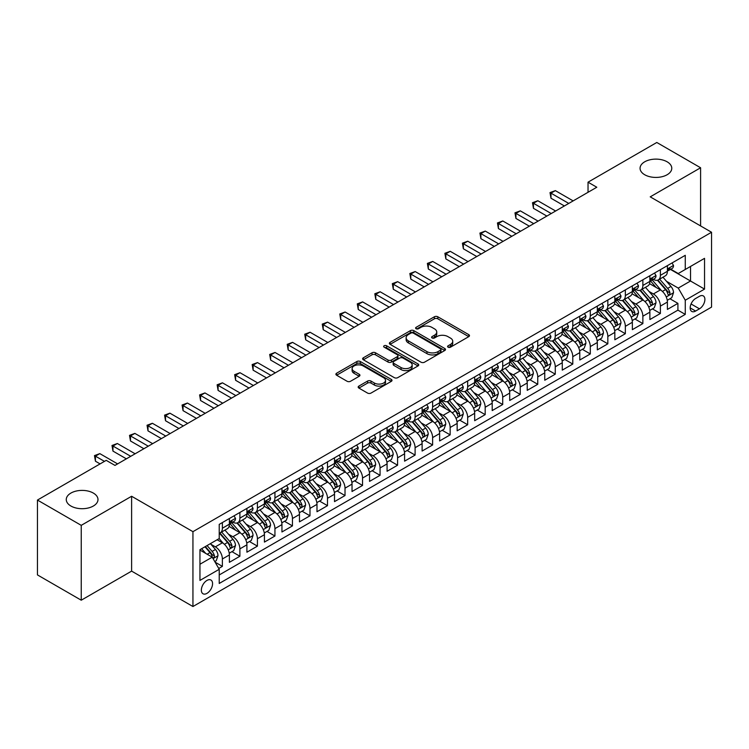 <?xml version="1.0" encoding="UTF-8"?>
<svg xmlns="http://www.w3.org/2000/svg" width="749" height="749" viewBox="0 0 749 749"><rect width="100%" height="100%" fill="white"/><g stroke="black" fill="none" stroke-linecap="round" stroke-linejoin="round"><path stroke-width="1.12" d="M448.089 347.19A1.704 0.983 0 0 0 450.495 347.19L468.771 336.638A2.434 1.404 0 0 0 469.483 335.646A2.434 1.404 0 0 0 468.771 334.653L437.819 316.78A2.434 1.404 0 0 0 434.373 316.78L416.107 327.332A1.704 0.983 0 0 0 415.601 328.034A1.704 0.983 0 0 0 416.107 328.727A1.704 0.983 0 0 0 418.513 328.727L420.872 327.36A7.78 4.494 0 0 1 431.883 327.36L434.467 328.848A7.78 4.494 0 0 1 436.742 332.022A7.78 4.494 0 0 1 434.467 335.206L432.098 336.573A1.704 0.983 0 0 0 431.602 337.265A1.704 0.983 0 0 0 432.098 337.958A1.704 0.983 0 0 0 434.504 337.958L436.873 336.591A7.78 4.494 0 0 1 447.874 336.591L450.458 338.08A7.78 4.494 0 0 1 452.733 341.263A7.78 4.494 0 0 1 450.458 344.437L448.089 345.804A1.704 0.983 0 0 0 447.593 346.497A1.704 0.983 0 0 0 448.089 347.19L448.089 345.804M93.344 493.076A15.86 9.157 0 0 0 76.061 491.091A15.86 9.157 0 0 0 66.268 499.555A15.86 9.157 0 0 0 70.912 506.024A15.86 9.157 0 0 0 88.195 508.009A15.86 9.157 0 0 0 97.988 499.555A15.86 9.157 0 0 0 93.344 493.076M667.134 161.803A15.86 9.157 0 0 0 649.851 159.818A15.86 9.157 0 0 0 640.067 168.272A15.86 9.157 0 0 0 644.711 174.751A15.86 9.157 0 0 0 661.994 176.727A15.86 9.157 0 0 0 671.778 168.272A15.86 9.157 0 0 0 667.134 161.803M206.958 593.367A7.93 4.578 120 0 0 212.145 586.383A7.93 4.578 120 0 0 210.928 580.035A7.93 4.578 120 0 0 206.958 580.428A7.93 4.578 120 0 0 201.781 587.413A7.93 4.578 120 0 0 202.998 593.76A7.93 4.578 120 0 0 206.958 593.367M358.883 386.091A2.434 1.404 0 0 0 358.162 387.083A2.434 1.404 0 0 0 358.883 388.076L367.562 393.085A2.434 1.404 0 0 0 371.008 393.085L391.296 381.372A2.434 1.404 0 0 0 392.008 380.38A2.434 1.404 0 0 0 391.296 379.387L360.344 361.514A2.434 1.404 0 0 0 356.899 361.514L336.61 373.227A2.434 1.404 0 0 0 335.898 374.219A2.434 1.404 0 0 0 336.61 375.221L347.096 381.269A2.434 1.404 0 0 0 350.541 381.269L359.22 376.26A2.434 1.404 0 0 0 359.932 375.268A2.434 1.404 0 0 0 359.22 374.275L354.024 371.27A6.507 3.754 0 0 1 352.114 368.611A6.507 3.754 0 0 1 356.131 365.147A6.507 3.754 0 0 1 363.218 365.961L383.6 377.721A6.507 3.754 0 0 1 385.51 380.38A6.507 3.754 0 0 1 381.494 383.853A6.507 3.754 0 0 1 374.397 383.039L371.008 381.072A2.434 1.404 0 0 0 367.562 381.072L358.883 386.091L358.883 388.076M131.618 496.259L81.248 525.349L37.45 500.06L37.45 574.914L81.248 600.202L131.618 571.122L192.942 606.521L192.942 531.668L131.618 496.259L131.618 571.122M700.596 225.926L700.596 167.767L650.226 196.847L711.55 232.256L192.942 531.668M700.596 167.767L656.798 142.479L588.031 182.185L588.031 192.296M37.45 500.06L106.218 460.354L114.981 465.41L596.794 187.241L588.031 182.185M421.05 362.207A2.434 1.404 0 0 0 424.486 362.207L444.784 350.495A2.434 1.404 0 0 0 445.496 349.502A2.434 1.404 0 0 0 444.784 348.51L413.822 330.637A2.434 1.404 0 0 0 410.386 330.637L390.089 342.349A2.434 1.404 0 0 0 389.377 343.342A2.434 1.404 0 0 0 390.089 344.334L421.05 362.207M384.836 347.564A1.704 0.983 0 0 1 386.568 347.798L386.568 345.776L418.036 363.948A2.434 1.404 0 0 1 418.747 364.941A2.434 1.404 0 0 1 418.036 365.933L397.747 377.646A2.434 1.404 0 0 1 394.302 377.646L363.349 359.773L363.349 357.788A2.434 1.404 0 0 0 362.638 358.78A2.434 1.404 0 0 0 363.349 359.773M363.349 357.788L372.038 352.779A2.434 1.404 0 0 1 375.474 352.779L388.029 360.026A2.434 1.404 0 0 0 391.465 360.026L397.232 356.702A2.434 1.404 0 0 0 397.944 355.709A2.434 1.404 0 0 0 397.232 354.717L384.162 347.171A1.704 0.983 0 0 1 383.657 346.469A1.704 0.983 0 0 1 384.714 345.561A1.704 0.983 0 0 1 386.568 345.776M218.745 568.463L222.378 566.366L215.103 562.162M210.975 544.298L215.375 546.845A9.915 5.72 60 0 1 222.378 558.979L229.391 554.934L229.391 562.321L239.895 556.245L231.928 551.648M228.492 534.187L232.892 536.724A9.915 5.72 60 0 1 239.895 548.867L246.908 544.813L246.908 552.2L257.422 546.133L249.445 541.527M246.009 524.066L250.409 526.613A9.915 5.72 60 0 1 257.422 538.746L264.425 534.702L264.425 542.089L274.939 536.022L266.972 531.416M263.536 513.954L267.936 516.492A9.915 5.72 60 0 1 274.939 528.635L281.952 524.59L281.952 531.968L292.456 525.901L284.489 521.295M281.053 503.843L285.453 506.38A9.915 5.72 60 0 1 292.456 518.514L299.469 514.469L299.469 521.856L309.983 515.789L302.006 511.183M298.57 493.722L302.971 496.259A9.915 5.72 60 0 1 309.983 508.402L316.986 504.358L316.986 511.745L327.5 505.669L319.533 501.072M316.097 483.611L320.497 486.148A9.915 5.72 60 0 1 327.5 498.291L334.513 494.237L334.513 501.624L345.017 495.557L337.05 490.951M333.614 473.49L338.014 476.036A9.915 5.72 60 0 1 345.017 488.17L352.03 484.126L352.03 491.513L362.544 485.436L354.567 480.839M351.131 463.378L355.532 465.915A9.915 5.72 60 0 1 362.544 478.059L369.547 474.014L369.547 481.392L380.061 475.325L372.094 470.718M368.658 453.267L373.058 455.804A9.915 5.72 60 0 1 380.061 467.938L387.074 463.893L387.074 471.28L397.579 465.213L389.611 460.607M386.175 443.146L390.575 445.683A9.915 5.72 60 0 1 397.579 457.826L404.591 453.782L404.591 461.159L415.105 455.092L407.128 450.495M403.692 433.034L408.093 435.572A9.915 5.72 60 0 1 415.105 447.705L422.108 443.661L422.108 451.048L432.622 444.981L424.655 440.375M421.219 422.913L425.619 425.46A9.915 5.72 60 0 1 432.622 437.594L439.635 433.549L439.635 440.936L450.149 434.86L442.172 430.263M438.736 412.802L443.136 415.339A9.915 5.72 60 0 1 450.149 427.482L457.152 423.438L457.152 430.815L467.666 424.749L459.689 420.142M456.253 402.681L460.654 405.228A9.915 5.72 60 0 1 467.666 417.362L474.669 413.317L474.669 420.704L485.183 414.637L477.216 410.031M473.78 392.57L478.18 395.107A9.915 5.72 60 0 1 485.183 407.25L492.196 403.205L492.196 410.583L502.71 404.516L494.733 399.919M491.297 382.458L495.698 384.995A9.915 5.72 60 0 1 502.71 397.129L509.713 393.085L509.713 400.472L520.227 394.405L512.25 389.798M508.824 372.337L513.215 374.884A9.915 5.72 60 0 1 520.227 387.018L527.23 382.973L527.23 390.36L537.745 384.284L529.777 379.687M526.341 362.226L530.741 364.763A9.915 5.72 60 0 1 537.745 376.906L544.757 372.852L544.757 380.239L555.271 374.172L547.294 369.566M543.858 352.105L548.259 354.651A9.915 5.72 60 0 1 555.271 366.785L562.274 362.741L562.274 370.128L572.788 364.061L564.812 359.454M561.385 341.993L565.776 344.531A9.915 5.72 60 0 1 572.788 356.674L579.792 352.629L579.792 360.007L590.306 353.94L582.338 349.343M578.902 331.882L583.302 334.419A9.915 5.72 60 0 1 590.306 346.553L597.318 342.508L597.318 349.895L607.832 343.828L599.855 339.222M596.419 321.761L600.82 324.298A9.915 5.72 60 0 1 607.832 336.441L614.835 332.397L614.835 339.784L625.349 333.708L617.382 329.111M613.946 311.65L618.337 314.187A9.915 5.72 60 0 1 625.349 326.33L632.362 322.276L632.362 329.663L642.867 323.596L634.899 318.99M631.463 301.529L635.864 304.075A9.915 5.72 60 0 1 642.867 316.209L649.879 312.164L649.879 319.551L660.393 313.475L660.393 306.098A9.915 5.72 -120 0 0 653.381 293.954L648.98 291.417M652.416 308.878L660.393 313.475M229.391 554.934A9.915 5.72 -120 0 0 222.378 542.791L217.126 539.757M246.908 544.813A9.915 5.72 -120 0 0 239.895 532.679L229.063 526.425M264.425 534.702A9.915 5.72 -120 0 0 257.422 522.568L246.58 516.304M281.952 524.59A9.915 5.72 -120 0 0 274.939 512.447L264.107 506.193M299.469 514.469A9.915 5.72 -120 0 0 292.456 502.336L281.624 496.081M316.986 504.358A9.915 5.72 -120 0 0 309.983 492.215L299.141 485.961M334.513 494.237A9.915 5.72 -120 0 0 327.5 482.103L316.668 475.849M352.03 484.126A9.915 5.72 -120 0 0 345.017 471.982L334.185 465.728M369.547 474.014A9.915 5.72 -120 0 0 362.544 461.871L351.712 455.617M387.074 463.893A9.915 5.72 -120 0 0 380.061 451.759L369.229 445.496M404.591 453.782A9.915 5.72 -120 0 0 397.579 441.638L386.746 435.384M422.108 443.661A9.915 5.72 -120 0 0 415.105 431.527L404.273 425.273M439.635 433.549A9.915 5.72 -120 0 0 432.622 421.406L421.79 415.152M457.152 423.438A9.915 5.72 -120 0 0 450.149 411.295L439.307 405.04M474.669 413.317A9.915 5.72 -120 0 0 467.666 401.183L456.834 394.92M492.196 403.205A9.915 5.72 -120 0 0 485.183 391.062L474.351 384.808M509.713 393.085A9.915 5.72 -120 0 0 502.71 380.951L491.868 374.697M527.23 382.973A9.915 5.72 -120 0 0 520.227 370.83L509.395 364.576M544.757 372.852A9.915 5.72 -120 0 0 537.745 360.718L526.912 354.464M562.274 362.741A9.915 5.72 -120 0 0 555.271 350.607L544.429 344.343M579.792 352.629A9.915 5.72 -120 0 0 572.788 340.486L561.956 334.232M597.318 342.508A9.915 5.72 -120 0 0 590.306 330.375L579.473 324.12M614.835 332.397A9.915 5.72 -120 0 0 607.832 320.254L596.99 314M632.362 322.276A9.915 5.72 -120 0 0 625.349 310.142L614.517 303.888M649.879 312.164A9.915 5.72 -120 0 0 642.867 300.021L632.034 293.767M699.463 296.286L695.606 298.505A7.677 4.438 120 0 0 690.587 305.274A7.677 4.438 120 0 0 691.767 311.434A7.677 4.438 120 0 0 695.606 311.05L699.463 308.822A7.677 4.438 120 0 0 704.481 302.062A7.677 4.438 120 0 0 703.302 295.902A7.677 4.438 120 0 0 699.463 296.286M192.942 606.521L711.55 307.109L711.55 232.256M199.955 564.24L212.22 557.162L219.223 569.296L219.223 583.462L685.269 314.393L685.269 300.227L678.257 288.093L666.507 281.306M219.223 569.296L199.955 580.419L199.955 549.672L219.223 538.55L219.223 524.384L685.269 255.315L685.269 269.481L704.537 258.349L704.537 289.105L685.269 300.227M232.799 522.109L232.892 522.156A9.915 5.72 60 0 0 237.845 522.652L244.857 518.608A9.915 5.72 -120 0 0 246.908 514.067L246.908 508.402M250.316 511.988L250.409 512.044A9.915 5.72 60 0 0 255.362 512.531L262.375 508.487A9.915 5.72 -120 0 0 264.425 503.955L264.425 498.282M267.842 501.877L267.936 501.924A9.915 5.72 60 0 0 272.889 502.42L279.892 498.375A9.915 5.72 -120 0 0 281.952 493.834L281.952 488.17M285.36 491.756L285.453 491.812A9.915 5.72 60 0 0 290.406 492.299L297.419 488.254A9.915 5.72 -120 0 0 299.469 483.723L299.469 478.059M302.877 481.644L302.971 481.701A9.915 5.72 60 0 0 307.933 482.187L314.936 478.143A9.915 5.72 -120 0 0 316.986 473.602L316.986 467.938M320.403 471.533L320.497 471.58A9.915 5.72 60 0 0 325.45 472.076L332.453 468.022A9.915 5.72 -120 0 0 334.513 463.491L334.513 457.826M337.921 461.412L338.014 461.468A9.915 5.72 60 0 0 342.967 461.955L349.98 457.911A9.915 5.72 -120 0 0 352.03 453.37L352.03 447.705M355.438 451.301L355.532 451.347A9.915 5.72 60 0 0 360.494 451.844L367.497 447.799A9.915 5.72 -120 0 0 369.547 443.258L369.547 437.594M372.965 441.18L373.058 441.236A9.915 5.72 60 0 0 378.011 441.723L385.014 437.678A9.915 5.72 -120 0 0 387.074 433.147L387.074 427.482M390.482 431.068L390.575 431.124A9.915 5.72 60 0 0 395.528 431.611L402.541 427.567A9.915 5.72 -120 0 0 404.591 423.026L404.591 417.362M408.008 420.957L408.093 421.004A9.915 5.72 60 0 0 413.055 421.5L420.058 417.446A9.915 5.72 -120 0 0 422.108 412.914L422.108 407.25M425.526 410.836L425.619 410.892A9.915 5.72 60 0 0 430.572 411.379L437.575 407.334A9.915 5.72 -120 0 0 439.635 402.793L439.635 397.129M443.043 400.724L443.136 400.771A9.915 5.72 60 0 0 448.089 401.267L455.102 397.223A9.915 5.72 -120 0 0 457.152 392.682L457.152 387.018M460.569 390.603L460.654 390.66A9.915 5.72 60 0 0 465.616 391.147L472.619 387.102A9.915 5.72 -120 0 0 474.669 382.57L474.669 376.906M478.087 380.492L478.18 380.548A9.915 5.72 60 0 0 483.133 381.035L490.146 376.99A9.915 5.72 -120 0 0 492.196 372.45L492.196 366.785M495.604 370.371L495.698 370.427A9.915 5.72 60 0 0 500.65 370.924L507.663 366.87A9.915 5.72 -120 0 0 509.713 362.338L509.713 356.674M513.131 360.26L513.215 360.316A9.915 5.72 60 0 0 518.177 360.803L525.18 356.758A9.915 5.72 -120 0 0 527.23 352.217L527.23 346.553M530.648 350.148L530.741 350.195A9.915 5.72 60 0 0 535.694 350.691L542.707 346.647A9.915 5.72 -120 0 0 544.757 342.106L544.757 336.441M548.165 340.027L548.259 340.083A9.915 5.72 60 0 0 553.211 340.57L560.224 336.526A9.915 5.72 -120 0 0 562.274 331.994L562.274 326.321M565.692 329.916L565.776 329.963A9.915 5.72 60 0 0 570.738 330.459L577.741 326.414A9.915 5.72 -120 0 0 579.792 321.873L579.792 316.209M583.209 319.795L583.302 319.851A9.915 5.72 60 0 0 588.255 320.338L595.268 316.293A9.915 5.72 -120 0 0 597.318 311.762L597.318 306.098M600.726 309.683L600.82 309.74A9.915 5.72 60 0 0 605.772 310.226L612.785 306.182A9.915 5.72 -120 0 0 614.835 301.641L614.835 295.977M618.253 299.572L618.337 299.619A9.915 5.72 60 0 0 623.299 300.115L630.302 296.07A9.915 5.72 -120 0 0 632.362 291.53L632.362 285.865M635.77 289.451L635.864 289.507A9.915 5.72 60 0 0 640.816 289.994L647.829 285.949A9.915 5.72 -120 0 0 649.879 281.409L649.879 275.744M219.223 574.96L677.911 310.142L677.911 303.364L667.396 309.431L667.396 302.053A9.915 5.72 -120 0 0 660.393 289.91L649.552 283.656M653.287 279.34L653.381 279.386A9.915 5.72 -120 0 0 658.334 279.883A9.915 5.72 -120 0 0 660.393 275.342L660.393 269.677M658.334 279.883L665.346 275.838A9.915 5.72 -120 0 0 667.396 271.297L667.396 265.633M222.378 522.559L222.378 528.232A9.915 5.72 60 0 1 220.328 532.764A9.915 5.72 60 0 1 219.223 533.166M220.328 532.764L227.331 528.719A9.915 5.72 -120 0 0 229.391 524.178L229.391 518.514M239.895 512.447L239.895 518.111A9.915 5.72 60 0 1 237.845 522.652M257.422 502.336L257.422 508A9.915 5.72 60 0 1 255.362 512.531M274.939 492.215L274.939 497.879A9.915 5.72 60 0 1 272.889 502.42M292.456 482.103L292.456 487.768A9.915 5.72 60 0 1 290.406 492.299M309.983 471.982L309.983 477.647A9.915 5.72 60 0 1 307.933 482.187M327.5 461.871L327.5 467.535A9.915 5.72 60 0 1 325.45 472.076M345.017 451.759L345.017 457.424A9.915 5.72 60 0 1 342.967 461.955M362.544 441.638L362.544 447.303A9.915 5.72 60 0 1 360.494 451.844M380.061 431.527L380.061 437.191A9.915 5.72 60 0 1 378.011 441.723M397.579 421.406L397.579 427.07A9.915 5.72 60 0 1 395.528 431.611M415.105 411.295L415.105 416.959A9.915 5.72 60 0 1 413.055 421.5M432.622 401.183L432.622 406.847A9.915 5.72 60 0 1 430.572 411.379M450.149 391.062L450.149 396.727A9.915 5.72 60 0 1 448.089 401.267M467.666 380.951L467.666 386.615A9.915 5.72 60 0 1 465.616 391.147M485.183 370.83L485.183 376.494A9.915 5.72 60 0 1 483.133 381.035M502.71 360.718L502.71 366.383A9.915 5.72 60 0 1 500.65 370.924M520.227 350.598L520.227 356.271A9.915 5.72 60 0 1 518.177 360.803M537.745 340.486L537.745 346.15A9.915 5.72 60 0 1 535.694 350.691M555.271 330.375L555.271 336.039A9.915 5.72 60 0 1 553.211 340.57M572.788 320.254L572.788 325.918A9.915 5.72 60 0 1 570.738 330.459M590.306 310.142L590.306 315.806A9.915 5.72 60 0 1 588.255 320.338M607.832 300.021L607.832 305.686A9.915 5.72 60 0 1 605.772 310.226M625.349 289.91L625.349 295.574A9.915 5.72 60 0 1 623.299 300.115M642.867 279.798L642.867 285.463A9.915 5.72 60 0 1 640.816 289.994M642.867 316.209L642.867 323.596M625.349 326.33L625.349 333.708M607.832 336.441L607.832 343.828M590.306 346.553L590.306 353.94M572.788 356.674L572.788 364.061M555.271 366.785L555.271 374.172M537.745 376.906L537.745 384.284M520.227 387.018L520.227 394.405M502.71 397.129L502.71 404.516M485.183 407.25L485.183 414.637M467.666 417.362L467.666 424.749M450.149 427.482L450.149 434.86M432.622 437.594L432.622 444.981M415.105 447.705L415.105 455.092M397.579 457.826L397.579 465.213M380.061 467.938L380.061 475.325M362.544 478.059L362.544 485.436M345.017 488.17L345.017 495.557M327.5 498.291L327.5 505.669M309.983 508.402L309.983 515.789M292.456 518.514L292.456 525.901M274.939 528.635L274.939 536.022M257.422 538.746L257.422 546.133M239.895 548.867L239.895 556.245M222.378 558.979L222.378 566.366M212.22 557.162L199.955 550.075M678.257 288.093L690.522 281.006L690.522 266.438L704.537 258.349M670.458 269.425L704.537 289.105M670.814 269.219L678.257 273.525L685.269 269.481M81.248 525.349L81.248 600.202M669.943 298.757L677.911 303.364M677.911 310.142L685.269 314.393M448.773 347.433L450.458 346.459A7.78 4.494 0 0 0 452.733 343.285L452.733 341.263M436.742 332.022L436.742 334.045A7.78 4.494 0 0 1 434.467 337.228L432.782 338.202M468.743 336.657L437.819 318.812A2.434 1.404 0 0 0 434.373 318.812L416.781 328.961M444.747 350.513L413.822 332.659A2.434 1.404 0 0 0 410.386 332.659L390.126 344.353M440.478 350.195A1.704 0.983 0 0 0 440.983 349.502A1.704 0.983 0 0 0 440.478 348.809L413.308 333.118A1.704 0.983 0 0 0 410.901 333.118L408.411 334.56A7.78 4.494 0 0 0 406.127 337.733A7.78 4.494 0 0 0 408.411 340.917L426.977 351.637A7.78 4.494 0 0 0 437.987 351.637L440.478 350.195L440.478 352.217A1.704 0.983 0 0 0 440.983 351.524L440.983 349.502M406.127 337.733L406.127 339.756A7.78 4.494 0 0 0 408.411 342.939L408.411 340.917M440.478 352.217L437.987 353.659A7.78 4.494 0 0 1 426.977 353.659L408.411 342.939M363.387 359.792L372.038 354.801L372.038 352.779M397.944 355.709L397.944 357.732A2.434 1.404 0 0 1 397.232 358.724L391.465 362.048A2.434 1.404 0 0 1 388.029 362.048L375.474 354.801A2.434 1.404 0 0 0 372.038 354.801M386.568 347.798L418.008 365.952M401.052 367.544A6.507 3.754 0 0 0 408.149 368.358A6.507 3.754 0 0 0 412.165 364.894A6.507 3.754 0 0 0 410.255 362.235L403.074 358.088A2.434 1.404 0 0 0 399.638 358.088L393.88 361.411A2.434 1.404 0 0 0 393.159 362.404A2.434 1.404 0 0 0 393.88 363.405L401.052 367.544L401.052 369.566A6.507 3.754 0 0 0 408.149 370.381A6.507 3.754 0 0 0 412.165 366.916L412.165 364.894M393.159 362.404L393.159 364.435A2.434 1.404 0 0 0 393.88 365.428L393.88 363.405M401.052 369.566L393.88 365.428M385.51 380.38L385.51 382.402A6.507 3.754 0 0 1 381.494 385.875A6.507 3.754 0 0 1 374.397 385.061L371.008 383.095A2.434 1.404 0 0 0 367.562 383.095L358.911 388.094M352.114 368.611L352.114 370.633A6.507 3.754 0 0 0 354.024 373.292L354.024 371.27M359.192 376.279L354.024 373.292M391.268 381.391L360.344 363.537A2.434 1.404 0 0 0 356.899 363.537L336.638 375.24M667.247 300.312L671.778 297.699L673.529 292.644A6.563 3.792 -120 0 0 670.973 286.474L662.968 277.205M661.367 290.546L652.21 279.957M656.161 287.466L650.844 281.315A15.738 9.082 -120 0 0 650.357 280.772M657.444 280.238L665.543 289.61A6.563 3.792 60 0 1 667.883 294.132C668.866 295.452 669.569 295.05 669.981 292.925A6.563 3.792 -120 0 0 667.64 288.402L659.635 279.134M657.922 280.089L666.619 290.153A3.342 1.929 60 0 1 667.462 291.464L669.981 292.925M667.883 294.132L668.361 294.909M672.04 262.955L673.529 265.53A6.563 3.792 60 0 1 672.171 268.432L668.838 270.361A6.563 3.792 -120 0 0 669.981 268.844L669.849 268.264M568.763 203.419L550.974 193.158L555.355 190.63L573.135 200.891M667.621 270.67L667.64 270.67A6.563 3.792 -120 0 0 668.838 270.361M669.138 268.357L669.981 268.844C669.569 267.861 668.876 268.264 667.883 270.061A6.563 3.792 60 0 1 667.396 270.998M564.381 205.956L550.974 198.213L550.974 193.158L550.009 192.596L555.355 190.63M550.974 198.213L550.009 192.596M649.729 310.432L654.261 307.811L656.012 302.755A6.563 3.792 -120 0 0 653.456 296.595L645.451 287.326M643.84 300.667L634.693 290.078M638.635 297.578L633.326 291.436A15.738 9.082 -120 0 0 632.839 290.884M639.927 290.35L648.025 299.731A6.563 3.792 60 0 1 650.366 304.253C651.349 305.573 652.051 305.171 652.463 303.036A6.563 3.792 -120 0 0 650.123 298.514L642.118 289.245M640.404 290.2L649.102 300.274A3.342 1.929 60 0 1 649.945 301.585L652.463 303.036M650.366 304.253L650.844 305.03M632.212 320.544L636.734 317.932L638.485 312.876A6.563 3.792 -120 0 0 635.929 306.706L627.924 297.437M626.323 310.779L617.176 300.19M621.118 307.699L615.809 301.547A15.738 9.082 -120 0 0 615.322 301.004M622.4 300.471L630.499 309.843A6.563 3.792 60 0 1 632.839 314.365C633.832 315.685 634.525 315.282 634.946 313.148A6.563 3.792 -120 0 0 632.605 308.625L624.6 299.357M622.878 300.312L631.576 310.386A3.342 1.929 60 0 1 632.428 311.696L634.946 313.148M632.839 314.365L633.317 315.142M614.686 330.655L619.217 328.043L620.968 322.988A6.563 3.792 -120 0 0 618.412 316.818L610.407 307.558M608.806 320.9L599.649 310.301M603.6 317.81L598.282 311.668A15.738 9.082 -120 0 0 597.796 311.116M604.883 310.582L612.982 319.954A6.563 3.792 60 0 1 615.322 324.486C616.305 325.806 617.007 325.394 617.419 323.268A6.563 3.792 -120 0 0 615.079 318.746L607.074 309.477M605.361 310.432L614.058 320.506A3.342 1.929 60 0 1 614.901 321.808L617.419 323.268M615.322 324.486L615.8 325.263M597.168 340.776L601.7 338.164L603.451 333.099A6.563 3.792 -120 0 0 600.895 326.938L592.89 317.67M591.279 331.011L582.132 320.422M586.074 327.931L580.765 321.78A15.738 9.082 -120 0 0 580.278 321.237M587.366 320.703L595.464 330.075A6.563 3.792 60 0 1 597.805 334.597C598.788 335.917 599.49 335.515 599.902 333.38A6.563 3.792 -120 0 0 597.562 328.858L589.557 319.589M587.843 320.544L596.541 330.618A3.342 1.929 60 0 1 597.384 331.929L599.902 333.38M597.805 334.597L598.282 335.374M654.523 273.067L656.012 275.651A6.563 3.792 60 0 1 654.654 278.553L651.321 280.472A6.563 3.792 -120 0 0 652.463 278.965L652.323 278.375M551.236 213.54L533.457 203.269L537.838 200.741L555.618 211.012M650.095 280.781L650.123 280.781A6.563 3.792 -120 0 0 651.321 280.472M651.621 278.469L652.463 278.965C652.051 277.973 651.349 278.375 650.366 280.173A6.563 3.792 60 0 1 649.879 281.109M546.854 216.068L533.457 208.334L533.457 203.269L532.492 202.717L537.838 200.741M533.457 208.334L532.492 202.717M636.996 283.188L638.485 285.762A6.563 3.792 60 0 1 637.127 288.665L633.804 290.593A6.563 3.792 -120 0 0 634.946 289.077L634.806 288.496M533.719 223.651L515.93 213.39L520.312 210.862L538.1 221.124M632.577 290.893L632.605 290.893A6.563 3.792 -120 0 0 633.804 290.593M634.094 288.59L634.946 289.077C634.534 288.084 633.832 288.496 632.839 290.294A6.563 3.792 60 0 1 632.362 291.221M529.337 226.179L515.93 218.446L515.93 213.39L514.975 212.828L520.312 210.862M515.93 218.446L514.975 212.828M619.479 293.299L620.968 295.874A6.563 3.792 60 0 1 619.61 298.785L616.277 300.705A6.563 3.792 -120 0 0 617.419 299.188L617.288 298.608M516.192 233.772L498.413 223.502L502.794 220.974L520.574 231.244M615.06 301.014L615.079 301.014A6.563 3.792 -120 0 0 616.277 300.705M616.577 298.701L617.419 299.188C617.007 298.205 616.305 298.608 615.322 300.405A6.563 3.792 60 0 1 614.835 301.341M511.82 236.3L498.413 228.557L498.413 223.502L497.448 222.949L502.794 220.974M498.413 228.557L497.448 222.949M601.962 303.411L603.451 305.995A6.563 3.792 60 0 1 602.093 308.897L598.76 310.816A6.563 3.792 -120 0 0 599.902 309.309L599.762 308.728M498.675 243.884L480.895 233.622L485.277 231.085L503.056 241.356M597.533 311.125L597.562 311.125A6.563 3.792 -120 0 0 598.76 310.816M599.06 308.822L599.902 309.309C599.49 308.316 598.788 308.719 597.805 310.526A6.563 3.792 60 0 1 597.318 311.453M494.293 246.412L480.895 238.678L480.895 233.622L479.931 233.061L485.277 231.085M480.895 238.678L479.931 233.061M579.651 350.888L584.173 348.276L585.924 343.22A6.563 3.792 -120 0 0 583.368 337.05L575.363 327.781M573.762 341.132L564.615 330.534M568.557 338.042L563.248 331.891A15.738 9.082 -120 0 0 562.761 331.348M569.839 330.815L577.938 340.186A6.563 3.792 60 0 1 580.278 344.709C581.271 346.029 581.964 345.626 582.385 343.501A6.563 3.792 -120 0 0 580.044 338.979L572.039 329.71M570.317 330.665L579.014 340.729A3.342 1.929 60 0 1 579.857 342.04L582.385 343.501M580.278 344.709L580.756 345.486M584.435 313.531L585.924 316.106A6.563 3.792 60 0 1 584.566 319.018L581.243 320.937A6.563 3.792 -120 0 0 582.385 319.42L582.245 318.84M481.158 254.005L463.369 243.734L467.751 241.206L485.539 251.467M580.016 321.246L580.044 321.246A6.563 3.792 -120 0 0 581.243 320.937M581.533 318.934L582.385 319.42C581.973 318.437 581.271 318.84 580.278 320.638A6.563 3.792 60 0 1 579.792 321.574M476.776 256.533L463.369 248.79L463.369 243.734L462.405 243.182L467.751 241.206M463.369 248.79L462.405 243.182M562.125 361.009L566.656 358.387L568.407 353.331A6.563 3.792 -120 0 0 565.851 347.171L557.846 337.902M556.245 351.244L547.088 340.655M551.03 348.163L545.721 342.012A15.738 9.082 -120 0 0 545.235 341.46M552.322 340.926L560.421 350.307A6.563 3.792 60 0 1 562.761 354.829C563.744 356.149 564.446 355.747 564.858 353.612A6.563 3.792 -120 0 0 562.518 349.09L554.513 339.821M552.799 340.776L561.497 350.85A3.342 1.929 60 0 1 562.34 352.161L564.858 353.612M562.761 354.829L563.239 355.606M566.918 323.643L568.407 326.227A6.563 3.792 60 0 1 567.049 329.129L563.716 331.049A6.563 3.792 -120 0 0 564.858 329.541L564.727 328.951M463.631 264.116L445.852 253.845L450.233 251.318L468.013 261.588M562.499 331.358L562.518 331.358A6.563 3.792 -120 0 0 563.716 331.049M564.016 329.045L564.858 329.541C564.446 328.549 563.744 328.951 562.761 330.749A6.563 3.792 60 0 1 562.274 331.685M459.259 266.644L445.852 258.911L445.852 253.845L444.887 253.293L450.233 251.318M445.852 258.911L444.887 253.293M544.607 371.12L549.139 368.508L550.889 363.452A6.563 3.792 -120 0 0 548.334 357.282L540.329 348.013M538.718 361.355L529.571 350.766M533.513 358.275L528.204 352.124A15.738 9.082 -120 0 0 527.717 351.581M534.805 351.047L542.894 360.419A6.563 3.792 60 0 1 545.244 364.941C546.227 366.261 546.929 365.858 547.341 363.733A6.563 3.792 -120 0 0 545 359.202L536.996 349.933M535.282 350.888L543.98 360.962A3.342 1.929 60 0 1 544.823 362.273L547.341 363.733M545.244 364.941L545.721 365.718M549.401 333.764L550.889 336.338A6.563 3.792 60 0 1 549.532 339.241L546.199 341.169A6.563 3.792 -120 0 0 547.341 339.653L547.201 339.072M446.114 274.228L428.334 263.966L432.716 261.438L450.495 271.7M544.972 341.478L545 341.478A6.563 3.792 -120 0 0 546.199 341.169M546.498 339.166L547.341 339.653C546.929 338.66 546.227 339.072 545.244 340.87A6.563 3.792 60 0 1 544.757 341.806M441.732 276.756L428.334 269.022L428.334 263.966L427.37 263.405L432.716 261.438M428.334 269.022L427.37 263.405M527.09 381.232L531.612 378.62L533.363 373.564A6.563 3.792 -120 0 0 530.807 367.403L522.802 358.134M521.201 371.476L512.054 360.878M515.995 368.386L510.687 362.244A15.738 9.082 -120 0 0 510.2 361.692M517.278 361.158L525.377 370.53A6.563 3.792 60 0 1 527.717 375.062C528.71 376.382 529.403 375.97 529.824 373.845A6.563 3.792 -120 0 0 527.483 369.323L519.478 360.054M517.756 361.009L526.453 371.083A3.342 1.929 60 0 1 527.296 372.384L529.824 373.845M527.717 375.062L528.195 375.839M531.874 343.875L533.363 346.45A6.563 3.792 60 0 1 532.005 349.362L528.682 351.281A6.563 3.792 -120 0 0 529.824 349.774L529.683 349.184M428.597 284.348L410.808 274.078L415.189 271.55L432.978 281.821M527.455 351.59L527.483 351.59A6.563 3.792 -120 0 0 528.682 351.281M528.972 349.277L529.824 349.774C529.412 348.781 528.71 349.184 527.717 350.981A6.563 3.792 60 0 1 527.23 351.918M424.215 286.876L410.808 279.134L410.808 274.078L409.843 273.525L415.189 271.55M410.808 279.134L409.843 273.525M509.563 391.353L514.095 388.74L515.846 383.675A6.563 3.792 -120 0 0 513.29 377.515L505.285 368.246M503.684 381.587L494.527 370.998M498.469 378.507L493.16 372.356A15.738 9.082 -120 0 0 492.673 371.813M499.761 371.279L507.859 380.651A6.563 3.792 60 0 1 510.2 385.173C511.183 386.493 511.885 386.091 512.297 383.956A6.563 3.792 -120 0 0 509.957 379.434L501.952 370.165M500.238 371.12L508.936 381.194A3.342 1.929 60 0 1 509.779 382.505L512.297 383.956M510.2 385.173L510.678 385.95M514.357 353.987L515.846 356.571A6.563 3.792 60 0 1 514.488 359.473L511.155 361.392A6.563 3.792 -120 0 0 512.297 359.885L512.166 359.305M411.07 294.46L393.291 284.199L397.672 281.661L415.452 291.932M509.938 361.701L509.957 361.701A6.563 3.792 -120 0 0 511.155 361.392M511.455 359.398L512.297 359.885C511.885 358.893 511.183 359.305 510.2 361.102A6.563 3.792 60 0 1 509.713 362.029M406.698 296.988L393.291 289.254L393.291 284.199L392.326 283.637L397.672 281.661M393.291 289.254L392.326 283.637M492.046 401.464L496.578 398.852L498.328 393.796A6.563 3.792 -120 0 0 495.772 387.626L487.768 378.357M486.157 391.708L477.01 381.11M480.952 388.619L475.643 382.477A15.738 9.082 -120 0 0 475.156 381.924M482.244 381.391L490.333 390.763A6.563 3.792 60 0 1 492.673 395.285C493.666 396.605 494.368 396.202 494.78 394.077A6.563 3.792 -120 0 0 492.439 389.555L484.434 380.286M482.712 381.241L491.419 391.315A3.342 1.929 60 0 1 492.262 392.616L494.78 394.077M492.673 395.285L493.151 396.071M496.84 364.108L498.328 366.682A6.563 3.792 60 0 1 496.961 369.594L493.638 371.513A6.563 3.792 -120 0 0 494.78 369.997L494.64 369.416M393.553 304.581L375.773 294.31L380.155 291.782L397.934 302.053M492.411 371.822L492.439 371.822A6.563 3.792 -120 0 0 493.638 371.513M493.928 369.51L494.78 369.997C494.368 369.014 493.666 369.416 492.673 371.214A6.563 3.792 60 0 1 492.196 372.15M389.171 307.109L375.773 299.366L375.773 294.31L374.809 293.758L380.155 291.782M375.773 299.366L374.809 293.758M474.529 411.585L479.051 408.973L480.802 403.908A6.563 3.792 -120 0 0 478.246 397.747L470.241 388.478M468.64 401.82L459.493 391.231M463.434 398.74L458.126 392.588A15.738 9.082 -120 0 0 457.639 392.036M464.717 391.502L472.816 400.884A6.563 3.792 60 0 1 475.156 405.406C476.149 406.726 476.841 406.323 477.263 404.188A6.563 3.792 -120 0 0 474.922 399.666L466.917 390.398M465.195 391.353L473.892 401.427A3.342 1.929 60 0 1 474.735 402.737L477.263 404.188M475.156 405.406L475.634 406.183M479.313 374.219L480.802 376.803A6.563 3.792 60 0 1 479.444 379.706L476.121 381.625A6.563 3.792 -120 0 0 477.263 380.118L477.122 379.537M376.035 314.692L358.247 304.422L362.628 301.894L380.417 312.164M474.894 381.934L474.922 381.934A6.563 3.792 -120 0 0 476.121 381.625M476.411 379.621L477.263 380.118C476.851 379.125 476.149 379.528 475.156 381.325A6.563 3.792 60 0 1 474.669 382.262M371.654 317.22L358.247 309.487L358.247 304.422L357.282 303.869L362.628 301.894M358.247 309.487L357.282 303.869M457.002 421.696L461.534 419.084L463.285 414.028A6.563 3.792 -120 0 0 460.729 407.859L452.724 398.59M451.123 411.931L441.966 401.342M445.908 408.851L440.599 402.7A15.738 9.082 -120 0 0 440.112 402.157M447.2 401.623L455.298 410.995A6.563 3.792 60 0 1 457.639 415.517C458.622 416.837 459.324 416.435 459.736 414.309A6.563 3.792 -120 0 0 457.396 409.778L449.391 400.518M447.677 401.464L456.375 411.538A3.342 1.929 60 0 1 457.218 412.849L459.736 414.309M457.639 415.517L458.116 416.294M461.796 384.34L463.285 386.915A6.563 3.792 60 0 1 461.927 389.817L458.594 391.746A6.563 3.792 -120 0 0 459.736 390.229L459.605 389.649M358.509 324.804L340.729 314.543L345.111 312.015L362.891 322.276M457.367 392.055L457.396 392.055A6.563 3.792 -120 0 0 458.594 391.746M458.894 389.742L459.736 390.229C459.324 389.246 458.622 389.649 457.639 391.446A6.563 3.792 60 0 1 457.152 392.382M354.137 327.341L340.729 319.598L340.729 314.543L339.765 313.981L345.111 312.015M340.729 319.598L339.765 313.981M439.485 431.817L444.017 429.196L445.767 424.14A6.563 3.792 -120 0 0 443.211 417.979L435.197 408.711M433.596 422.052L424.449 411.454M428.391 418.963L423.082 412.821A15.738 9.082 -120 0 0 422.595 412.268M429.683 411.735L437.772 421.116A6.563 3.792 60 0 1 440.112 425.638C441.105 426.958 441.807 426.546 442.219 424.421A6.563 3.792 -120 0 0 439.878 419.899L431.873 410.63M430.151 411.585L438.858 421.659A3.342 1.929 60 0 1 439.7 422.97L442.219 424.421M440.112 425.638L440.59 426.415M444.279 394.451L445.767 397.036A6.563 3.792 60 0 1 444.4 399.938L441.077 401.857A6.563 3.792 -120 0 0 442.219 400.35L442.079 399.76M340.992 334.925L323.212 324.654L327.585 322.126L345.373 332.397M439.85 402.166L439.878 402.166A6.563 3.792 -120 0 0 441.077 401.857M441.367 399.854L442.219 400.35C441.807 399.357 441.105 399.76 440.112 401.558A6.563 3.792 60 0 1 439.635 402.494M336.61 337.453L323.212 329.71L323.212 324.654L322.248 324.102L327.585 322.126M323.212 329.71L322.248 324.102M421.968 441.929L426.49 439.317L428.241 434.251A6.563 3.792 -120 0 0 425.685 428.091L417.68 418.822M416.079 432.164L406.932 421.575M410.873 429.083L405.565 422.932A15.738 9.082 -120 0 0 405.069 422.389M412.156 421.856L420.255 431.227A6.563 3.792 60 0 1 422.595 435.749C423.578 437.07 424.28 436.667 424.702 434.532A6.563 3.792 -120 0 0 422.361 430.01L414.356 420.741M412.633 421.696L421.331 431.77A3.342 1.929 60 0 1 422.174 433.081L424.702 434.532M422.595 435.749L423.073 436.527M426.752 404.563L428.241 407.147A6.563 3.792 60 0 1 426.883 410.049L423.56 411.978A6.563 3.792 -120 0 0 424.702 410.461L424.561 409.881M323.474 345.036L305.686 334.775L310.067 332.247L327.856 342.508M422.333 412.278L422.361 412.278A6.563 3.792 -120 0 0 423.56 411.978M423.85 409.975L424.702 410.461C424.29 409.469 423.588 409.881 422.595 411.678A6.563 3.792 60 0 1 422.108 412.605M319.093 347.564L305.686 339.831L305.686 334.775L304.721 334.213L310.067 332.247M305.686 339.831L304.721 334.213M404.441 452.04L408.973 449.428L410.724 444.372A6.563 3.792 -120 0 0 408.168 438.202L400.163 428.934M398.552 442.284L389.405 431.686M393.347 439.195L388.038 433.053A15.738 9.082 -120 0 0 387.551 432.501M394.639 431.967L402.737 441.339A6.563 3.792 60 0 1 405.078 445.861C406.061 447.181 406.763 446.779 407.175 444.653A6.563 3.792 -120 0 0 404.834 440.131L396.83 430.862M395.116 431.817L403.814 441.891A3.342 1.929 60 0 1 404.657 443.193L407.175 444.653M405.078 445.861L405.555 446.647M409.235 414.684L410.724 417.259A6.563 3.792 60 0 1 409.366 420.17L406.033 422.09A6.563 3.792 -120 0 0 407.175 420.573L407.044 419.992M305.948 355.157L288.168 344.886L292.55 342.359L310.329 352.629M404.806 422.399L404.834 422.399A6.563 3.792 -120 0 0 406.033 422.09M406.333 420.086L407.175 420.573C406.763 419.59 406.061 419.992 405.078 421.79A6.563 3.792 60 0 1 404.591 422.726M301.566 357.685L288.168 349.942L288.168 344.886L287.204 344.334L292.55 342.359M288.168 349.942L287.204 344.334M386.924 462.161L391.455 459.549L393.206 454.484A6.563 3.792 -120 0 0 390.641 448.323L382.636 439.054M381.035 452.396L371.888 441.807M375.829 449.316L370.521 443.165A15.738 9.082 -120 0 0 370.034 442.612M377.122 442.079L385.211 451.46A6.563 3.792 60 0 1 387.551 455.982C388.544 457.302 389.246 456.899 389.658 454.765A6.563 3.792 -120 0 0 387.317 450.243L379.312 440.974M377.59 441.929L386.297 452.003A3.342 1.929 60 0 1 387.139 453.314L389.658 454.765M387.551 455.982L388.029 456.759M391.718 424.795L393.206 427.379A6.563 3.792 60 0 1 391.839 430.282L388.516 432.201A6.563 3.792 -120 0 0 389.658 430.694L389.517 430.113M288.431 365.269L270.651 354.998L275.023 352.47L292.812 362.741M387.289 432.51L387.317 432.51A6.563 3.792 -120 0 0 388.516 432.201M388.806 430.207L389.658 430.694C389.246 429.701 388.544 430.104 387.551 431.901A6.563 3.792 60 0 1 387.074 432.838M284.049 367.796L270.651 360.063L270.651 354.998L269.687 354.446L275.023 352.47M270.651 360.063L269.687 354.446M369.407 472.273L373.929 469.66L375.68 464.605A6.563 3.792 -120 0 0 373.124 458.435L365.119 449.166M363.518 462.507L354.371 451.919M358.312 459.427L353.004 453.276A15.738 9.082 -120 0 0 352.507 452.733M359.595 452.199L367.693 461.571A6.563 3.792 60 0 1 370.034 466.093C371.017 467.413 371.719 467.011 372.141 464.886A6.563 3.792 -120 0 0 369.8 460.363L361.795 451.095M360.072 452.05L368.77 462.114A3.342 1.929 60 0 1 369.613 463.425L372.141 464.886M370.034 466.093L370.512 466.87M374.191 434.916L375.68 437.491A6.563 3.792 60 0 1 374.322 440.393L370.998 442.322A6.563 3.792 -120 0 0 372.141 440.805L372 440.225M270.913 375.38L253.125 365.119L257.506 362.591L275.286 372.852M369.772 442.631L369.8 442.631A6.563 3.792 -120 0 0 370.998 442.322M371.289 440.318L372.141 440.805C371.729 439.822 371.027 440.225 370.034 442.022A6.563 3.792 60 0 1 369.547 442.959M266.532 377.917L253.125 370.175L253.125 365.119L252.16 364.557L257.506 362.591M253.125 370.175L252.16 364.557M351.88 482.393L356.412 479.772L358.162 474.716A6.563 3.792 -120 0 0 355.606 468.556L347.602 459.287M345.991 472.628L336.844 462.03M340.786 469.539L335.477 463.397A15.738 9.082 -120 0 0 334.99 462.845M342.078 462.311L350.176 471.692A6.563 3.792 60 0 1 352.517 476.214C353.5 477.534 354.202 477.132 354.614 474.997A6.563 3.792 -120 0 0 352.273 470.475L344.268 461.206M342.555 462.161L351.253 472.235A3.342 1.929 60 0 1 352.096 473.546L354.614 474.997M352.517 476.214L352.994 476.991M356.674 445.028L358.162 447.612A6.563 3.792 60 0 1 356.805 450.514L353.472 452.433A6.563 3.792 -120 0 0 354.614 450.926L354.483 450.336M253.387 385.501L235.607 375.23L239.989 372.702L257.768 382.973M352.245 452.742L352.273 452.742A6.563 3.792 -120 0 0 353.472 452.433M353.771 450.43L354.614 450.926C354.202 449.934 353.5 450.336 352.517 452.134A6.563 3.792 60 0 1 352.03 453.07M249.005 388.029L235.607 380.295L235.607 375.23L234.643 374.678L239.989 372.702M235.607 380.295L234.643 374.678M334.363 492.505L338.885 489.893L340.645 484.837A6.563 3.792 -120 0 0 338.08 478.667L330.075 469.398M328.474 482.74L319.327 472.151M323.268 479.66L317.96 473.508A15.738 9.082 -120 0 0 317.473 472.965M324.56 472.432L332.65 481.804A6.563 3.792 60 0 1 334.99 486.326C335.983 487.646 336.685 487.243 337.097 485.109A6.563 3.792 -120 0 0 334.756 480.586L326.751 471.318M325.029 472.273L333.736 482.347A3.342 1.929 60 0 1 334.578 483.657L337.097 485.109M334.99 486.326L335.468 487.103M339.157 455.149L340.645 457.723A6.563 3.792 60 0 1 339.278 460.626L335.955 462.554A6.563 3.792 -120 0 0 337.097 461.038L336.956 460.457M235.869 395.612L218.09 385.351L222.462 382.823L240.251 393.085M334.728 462.854L334.756 462.854A6.563 3.792 -120 0 0 335.955 462.554M336.245 460.551L337.097 461.038C336.685 460.045 335.983 460.457 334.99 462.255A6.563 3.792 60 0 1 334.513 463.182M231.488 398.14L218.09 390.407L218.09 385.351L217.126 384.789L222.462 382.823M218.09 390.407L217.126 384.789M316.846 502.616L321.368 500.004L323.119 494.949A6.563 3.792 -120 0 0 320.563 488.779L312.558 479.519M310.957 492.861L301.81 482.262M305.751 489.771L300.443 483.629A15.738 9.082 -120 0 0 299.946 483.077M307.034 482.543L315.132 491.915A6.563 3.792 60 0 1 317.473 496.447C318.456 497.767 319.158 497.355 319.58 495.229A6.563 3.792 -120 0 0 317.239 490.707L309.234 481.438M307.511 482.393L316.209 492.468A3.342 1.929 60 0 1 317.052 493.769L319.58 495.229M317.473 496.447L317.951 497.224M321.63 465.26L323.119 467.835A6.563 3.792 60 0 1 321.761 470.747L318.428 472.666A6.563 3.792 -120 0 0 319.58 471.149L319.439 470.569M218.352 405.733L200.563 395.463L204.945 392.935L222.725 403.205M317.211 472.975L317.239 472.975A6.563 3.792 -120 0 0 318.428 472.666M318.728 470.662L319.58 471.149C319.158 470.166 318.465 470.569 317.473 472.366A6.563 3.792 60 0 1 316.986 473.302M213.971 408.261L200.563 400.518L200.563 395.463L199.599 394.91L204.945 392.935M200.563 400.518L199.599 394.91M299.319 512.737L303.851 510.125L305.601 505.06A6.563 3.792 -120 0 0 303.045 498.9L295.04 489.631M293.43 502.972L284.283 492.383M288.225 499.892L282.916 493.741A15.738 9.082 -120 0 0 282.429 493.198M289.517 492.664L297.615 502.036A6.563 3.792 60 0 1 299.956 506.558C300.939 507.878 301.641 507.476 302.053 505.341A6.563 3.792 -120 0 0 299.712 500.819L291.707 491.55M289.994 492.505L298.692 502.579A3.342 1.929 60 0 1 299.534 503.89L302.053 505.341M299.956 506.558L300.433 507.335M304.113 475.372L305.601 477.956A6.563 3.792 60 0 1 304.244 480.858L300.911 482.777A6.563 3.792 -120 0 0 302.053 481.27L301.913 480.689M200.826 415.845L183.046 405.584L187.428 403.046L205.207 413.317M299.684 483.086L299.712 483.086A6.563 3.792 -120 0 0 300.911 482.777M301.21 480.783L302.053 481.27C301.641 480.278 300.939 480.68 299.956 482.487A6.563 3.792 60 0 1 299.469 483.414M196.444 418.373L183.046 410.639L183.046 405.584L182.082 405.022L187.428 403.046M183.046 410.639L182.082 405.022M281.802 522.849L286.324 520.237L288.084 515.181A6.563 3.792 -120 0 0 285.519 509.011L277.514 499.742M275.913 513.093L266.766 502.495M270.707 510.003L265.399 503.852A15.738 9.082 -120 0 0 264.912 503.309M271.99 502.776L280.089 512.147A6.563 3.792 60 0 1 282.429 516.67C283.422 517.99 284.124 517.587 284.536 515.462A6.563 3.792 -120 0 0 282.195 510.94L274.19 501.671M272.467 502.626L281.175 512.691A3.342 1.929 60 0 1 282.017 514.001L284.536 515.462M282.429 516.67L282.907 517.447M286.595 485.492L288.084 488.067A6.563 3.792 60 0 1 286.717 490.979L283.394 492.898A6.563 3.792 -120 0 0 284.536 491.381L284.395 490.801M183.308 425.966L165.529 415.695L169.901 413.167L187.69 423.428M282.167 493.207L282.195 493.207A6.563 3.792 -120 0 0 283.394 492.898M283.684 490.895L284.536 491.381C284.124 490.398 283.422 490.801 282.429 492.599A6.563 3.792 60 0 1 281.952 493.535M178.927 428.494L165.529 420.751L165.529 415.695L164.565 415.143L169.901 413.167M165.529 420.751L164.565 415.143M264.285 532.97L268.807 530.348L270.558 525.292A6.563 3.792 -120 0 0 268.002 519.132L259.997 509.863M258.396 523.205L249.248 512.616M253.19 520.124L247.872 513.973A15.738 9.082 -120 0 0 247.385 513.421M254.473 512.887L262.571 522.268A6.563 3.792 60 0 1 264.912 526.79C265.895 528.111 266.597 527.708 267.019 525.573A6.563 3.792 -120 0 0 264.678 521.051L256.664 511.782M254.95 512.737L263.648 522.811A3.342 1.929 60 0 1 264.491 524.122L267.019 525.573M264.912 526.79L265.389 527.568M269.069 495.604L270.558 498.188A6.563 3.792 60 0 1 269.2 501.09L265.867 503.01A6.563 3.792 -120 0 0 267.019 501.502L266.878 500.912M165.791 436.077L148.002 425.807L152.384 423.279L170.163 433.549M264.65 503.319L264.678 503.319A6.563 3.792 -120 0 0 265.867 503.01M266.167 501.006L267.019 501.502C266.597 500.51 265.904 500.912 264.912 502.71A6.563 3.792 60 0 1 264.425 503.646M161.41 438.605L148.002 430.872L148.002 425.807L147.038 425.254L152.384 423.279M148.002 430.872L147.038 425.254M246.758 543.081L251.289 540.469L253.04 535.413A6.563 3.792 -120 0 0 250.484 529.243L242.479 519.975M240.869 533.316L231.722 522.727M235.663 530.236L230.355 524.085A15.738 9.082 -120 0 0 229.868 523.542M236.956 523.008L245.054 532.38A6.563 3.792 60 0 1 247.395 536.902C248.378 538.222 249.08 537.819 249.492 535.694A6.563 3.792 -120 0 0 247.151 531.163L239.146 521.894M237.433 522.849L246.131 532.923A3.342 1.929 60 0 1 246.973 534.234L249.492 535.694M247.395 536.902L247.872 537.679M251.552 505.725L253.04 508.299A6.563 3.792 60 0 1 251.683 511.202L248.35 513.131A6.563 3.792 -120 0 0 249.492 511.614L249.351 511.033M148.265 446.189L130.485 435.927L134.867 433.399L152.646 443.661M247.123 513.439L247.151 513.43A6.563 3.792 -120 0 0 248.35 513.131M248.649 511.127L249.492 511.614C249.08 510.621 248.378 511.033 247.395 512.831A6.563 3.792 60 0 1 246.908 513.767M143.883 448.717L130.485 440.983L130.485 435.927L129.521 435.366L134.867 433.399M130.485 440.983L129.521 435.366M229.241 553.193L233.763 550.581L235.514 545.525A6.563 3.792 -120 0 0 232.958 539.364L224.953 530.095M223.352 543.437L219.157 538.578M218.146 540.347L217.463 539.561M219.429 533.119L227.527 542.491A6.563 3.792 60 0 1 229.868 547.023C230.861 548.343 231.563 547.931 231.975 545.806A6.563 3.792 -120 0 0 229.634 541.284L221.629 532.015M219.906 532.97L228.614 543.044A3.342 1.929 60 0 1 229.456 544.345L231.975 545.806M229.868 547.023L230.346 547.8M234.025 515.836L235.514 518.411A6.563 3.792 60 0 1 234.156 521.323L230.832 523.242A6.563 3.792 -120 0 0 231.975 521.735L231.834 521.145M130.747 456.31L112.959 446.039L117.34 443.511L135.129 453.782M229.606 523.551L229.634 523.551A6.563 3.792 -120 0 0 230.832 523.242M231.123 521.238L231.975 521.735C231.563 520.742 230.861 521.145 229.868 522.942A6.563 3.792 60 0 1 229.391 523.879M126.366 458.837L112.959 451.095L112.959 446.039L112.004 445.486L117.34 443.511M112.959 451.095L112.004 445.486M214.757 561.563L216.246 560.701L217.996 555.636A6.563 3.792 -120 0 0 215.44 549.476L210.403 543.643M205.694 553.389L201.64 548.699M200.629 550.468L199.955 549.691M204.973 546.779L210.01 552.612A6.563 3.792 60 0 1 212.351 557.134C213.334 558.454 214.036 558.052 214.457 555.917A6.563 3.792 -120 0 0 212.107 551.395L207.07 545.562M205.376 546.545L211.087 553.155A3.342 1.929 60 0 1 211.93 554.466L214.457 555.917M212.351 557.134L212.828 557.911M104.467 461.365L95.441 456.16L99.823 453.622L117.602 463.893M100.085 463.893L95.441 461.215L95.441 456.16L94.477 455.598L99.823 453.622M95.441 461.215L94.477 455.598M215.375 546.845L222.378 542.791M232.892 536.724L239.895 532.679M250.409 526.613L257.422 522.568M267.936 516.492L274.939 512.447M285.453 506.38L292.456 502.336M302.971 496.259L309.983 492.215M320.497 486.148L327.5 482.103M338.014 476.036L345.017 471.982M355.532 465.915L362.544 461.871M373.058 455.804L380.061 451.759M390.575 445.683L397.579 441.638M408.093 435.572L415.105 431.527M425.619 425.46L432.622 421.406M443.136 415.339L450.149 411.295M460.654 405.228L467.666 401.183M478.18 395.107L485.183 391.062M495.698 384.995L502.71 380.951M513.215 374.884L520.227 370.83M530.741 364.763L537.745 360.718M548.259 354.651L555.271 350.607M565.776 344.531L572.788 340.486M583.302 334.419L590.306 330.375M600.82 324.298L607.832 320.254M618.337 314.187L625.349 310.142M635.864 304.075L642.867 300.021M653.381 293.954L660.393 289.91M660.393 275.342L667.396 271.297M222.378 528.232L229.391 524.178M239.895 518.111L246.908 514.067M257.422 508L264.425 503.955M274.939 497.879L281.952 493.834M292.456 487.768L299.469 483.723M309.983 477.647L316.986 473.602M327.5 467.535L334.513 463.491M345.017 457.424L352.03 453.37M362.544 447.303L369.547 443.258M380.061 437.191L387.074 433.147M397.579 427.07L404.591 423.026M415.105 416.959L422.108 412.914M432.622 406.847L439.635 402.793M450.149 396.727L457.152 392.682M467.666 386.615L474.669 382.57M485.183 376.494L492.196 372.45M502.71 366.383L509.713 362.338M520.227 356.271L527.23 352.217M537.745 346.15L544.757 342.106M555.271 336.039L562.274 331.994M572.788 325.918L579.792 321.873M590.306 315.806L597.318 311.762M607.832 305.686L614.835 301.641M625.349 295.574L632.362 291.53M642.867 285.463L649.879 281.409M660.393 306.098L667.396 302.053M691.055 303.972L699.463 308.822M690.175 307.914L695.606 311.05M450.458 346.459L450.458 344.437M432.098 337.958L432.098 336.573M434.467 337.228L434.467 335.206M416.107 328.727L416.107 327.332M434.373 318.812L434.373 316.78M437.819 318.812L437.819 316.78M468.771 336.638L468.771 334.653M390.089 344.334L390.089 342.349M410.386 332.659L410.386 330.637M413.822 332.659L413.822 330.637M444.784 350.495L444.784 348.51M426.977 353.659L426.977 351.637M437.987 353.659L437.987 351.637M375.474 354.801L375.474 352.779M388.029 362.048L388.029 360.026M391.465 362.048L391.465 360.026M397.232 358.724L397.232 356.702M418.036 365.933L418.036 363.948M367.562 383.095L367.562 381.072M371.008 383.095L371.008 381.072M374.397 385.061L374.397 383.039M359.22 376.26L359.22 374.275M336.61 375.221L336.61 373.227M356.899 363.537L356.899 361.514M360.344 363.537L360.344 361.514M391.296 381.372L391.296 379.387M666.254 296.95L673.491 292.765M667.64 288.402L670.973 286.474M662.406 291.417L665.543 289.61M673.491 265.455L667.396 268.975M648.728 307.062L655.965 302.886M650.123 298.514L653.456 296.595M644.889 301.538L648.025 299.731M631.21 317.173L638.448 312.998M632.605 308.625L635.929 306.706M627.372 311.65L630.499 309.843M613.684 327.294L620.921 323.119M615.079 318.746L618.412 316.818M609.845 321.77L612.982 319.954M596.167 337.406L603.404 333.23M597.562 328.858L600.895 326.938M592.328 331.882L595.464 330.075M655.965 275.576L649.879 279.087M638.448 285.687L632.362 289.198M620.921 295.799L614.835 299.319M603.404 305.92L597.318 309.431M578.649 347.527L585.887 343.342M580.044 338.979L583.368 337.05M574.811 341.993L577.938 340.186M585.887 316.031L579.792 319.551M561.123 357.638L568.36 353.462M562.518 349.09L565.851 347.171M557.284 352.114L560.421 350.307M568.36 326.152L562.274 329.663M543.605 367.75L550.843 363.574M545 359.202L548.334 357.282M539.767 362.226L542.894 360.419M550.843 336.264L544.757 339.774M526.088 377.871L533.325 373.695M527.483 369.323L530.807 367.403M522.25 372.347L525.377 370.53M533.325 346.375L527.23 349.895M508.562 387.982L515.799 383.806M509.957 379.434L513.29 377.515M504.723 382.458L507.859 380.651M515.799 356.496L509.713 360.007M491.044 398.103L498.282 393.918M492.439 389.555L495.772 387.626M487.206 392.57L490.333 390.763M498.282 366.607L492.196 370.128M473.527 408.214L480.764 404.039M474.922 399.666L478.246 397.747M469.689 402.69L472.816 400.884M480.764 376.728L474.669 380.239M456.001 418.335L463.238 414.15M457.396 409.778L460.729 407.859M452.162 412.802L455.298 410.995M463.238 386.84L457.152 390.36M438.483 428.447L445.721 424.271M439.878 419.899L443.211 417.979M434.645 422.923L437.772 421.116M445.721 396.951L439.635 400.472M420.966 438.558L428.203 434.383M422.361 430.01L425.685 428.091M417.127 433.034L420.255 431.227M428.203 407.072L422.108 410.583M403.439 448.679L410.677 444.494M404.834 440.131L408.168 438.202M399.601 443.146L402.737 441.339M410.677 417.184L404.591 420.704M385.922 458.791L393.159 454.615M387.317 450.243L390.641 448.323M382.084 453.267L385.211 451.46M393.159 427.305L387.074 430.815M368.405 468.911L375.642 464.726M369.8 460.363L373.124 458.435M364.566 463.378L367.693 461.571M375.642 437.416L369.547 440.936M350.878 479.023L358.116 474.847M352.273 470.475L355.606 468.556M347.04 473.499L350.176 471.692M358.116 447.537L352.03 451.048M333.361 489.134L340.598 484.959M334.756 480.586L338.08 478.667M329.523 483.611L332.65 481.804M340.598 457.648L334.513 461.159M315.844 499.255L323.081 495.08M317.239 490.707L320.563 488.779M311.996 493.731L315.132 491.915M323.081 467.76L316.986 471.28M298.317 509.367L305.555 505.191M299.712 500.819L303.045 498.9M294.479 503.843L297.615 502.036M305.555 477.881L299.469 481.392M280.8 519.488L288.037 515.303M282.195 510.94L285.519 509.011M276.961 513.954L280.089 512.147M288.037 487.992L281.952 491.513M263.283 529.599L270.52 525.424M264.678 521.051L268.002 519.132M259.435 524.075L262.571 522.268M270.52 498.113L264.425 501.624M245.756 539.711L252.993 535.535M247.151 531.163L250.484 529.243M241.918 534.187L245.054 532.38M252.993 508.225L246.908 511.736M228.239 549.832L235.476 545.656M229.634 541.284L232.958 539.364M224.4 544.308L227.527 542.491M235.476 518.336L229.391 521.856M213.053 558.604L217.959 555.767M212.107 551.395L215.44 549.476M207.173 554.251L210.01 552.612"/></g></svg>
